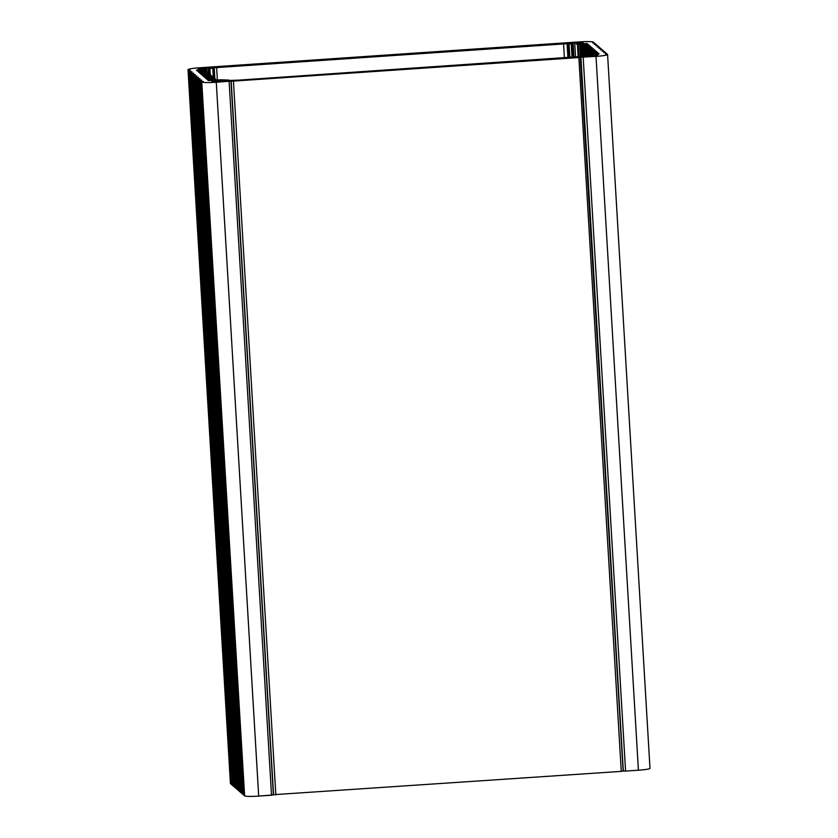 <?xml version="1.0" encoding="UTF-8"?>
<svg xmlns="http://www.w3.org/2000/svg" width="838" height="838" viewBox="0 0 838 838"><rect width="100%" height="100%" fill="white"/><g stroke="black" fill="none" stroke-linecap="round" stroke-linejoin="round"><path stroke-width="1.26" d="M580.221 56.806L623.116 771.065L580.713 57.235L233.435 81.108L222.678 80.668L238.83 80.134L587.365 56.031L238.83 80.134L222.678 80.689L231.173 81.066L273.576 794.895L231.173 81.066L233.435 81.108L275.838 794.927L233.435 81.108L578.859 57.55L621.262 771.379L578.859 57.55L580.713 57.235L580.221 56.806M273.366 794.707L621.262 771.379L273.366 794.707M621.262 771.348L623.116 771.065L621.262 771.348M211.867 66.977L579.152 41.9A13.02 1.205 176.6 0 1 593.377 42.141L594.027 42.696L592.613 42.927L594.331 42.968L595.619 44.079L594.205 44.309L595.923 44.351L597.201 45.462L595.797 45.681L597.515 45.723L598.793 46.834L597.389 47.064L599.107 47.106L600.385 48.216L598.971 48.447L600.699 48.489L601.977 49.599L600.563 49.819L602.281 49.861L603.559 50.971L602.155 51.202L603.873 51.244L605.151 52.354L603.748 52.585L605.465 52.626L606.743 53.726L605.34 53.957L607.519 54.407A12.874 1.194 176.6 0 1 607.581 54.512A12.874 1.194 176.6 0 1 596.007 56.387L580.912 57.225L593.398 55.884A5.803 0.534 -3.4 0 0 596.227 55.58L597.798 54.983A5.803 0.534 -3.4 0 0 596.247 54.816L590.884 54.983A5.803 0.534 -3.4 0 0 588.056 55.298L580.493 56.125L579.257 55.79L584.484 55.287A18.174 1.676 176.6 0 1 587.428 54.763L599.128 53.957L598.479 53.391L590.371 53.946L597.997 52.972L597.347 52.406L589.24 52.962L596.855 51.987L596.206 51.422L588.098 51.977L595.724 50.992L595.074 50.437L586.967 50.982L594.582 50.008L593.943 49.452L585.835 49.997L593.451 49.023L592.801 48.468L584.694 49.013L592.319 48.038L591.67 47.483L583.562 48.028L591.178 47.054L590.528 46.499L582.42 47.043L590.046 46.069L589.397 45.514L581.289 46.059L588.905 45.084L588.255 44.529L580.158 45.074L587.773 44.1L587.124 43.534L576.23 44.016L581.31 43.44A5.803 0.534 -3.4 0 0 583.342 43.084L582.787 42.602A5.803 0.534 -3.4 0 0 580.294 42.56L574.732 42.937A5.803 0.534 -3.4 0 0 572.689 43.293L567.096 43.859A10.946 1.016 176.6 0 1 567.096 43.838A10.946 1.016 176.6 0 1 567.19 43.691L213.763 67.784A10.946 1.016 176.6 0 1 214.214 67.92L208.212 68.14A5.803 0.534 -3.4 0 0 205.708 68.098L200.146 68.475A5.803 0.534 -3.4 0 0 198.103 68.831L198.669 69.313A5.803 0.534 -3.4 0 0 201.162 69.355L206.766 69.24L196.406 70.172L197.056 70.738L205.645 70.612L197.548 71.167L198.197 71.722L206.787 71.597L198.679 72.152L199.329 72.707L207.918 72.581L199.811 73.136L200.46 73.692L209.06 73.566L200.952 74.121L201.602 74.676L210.191 74.551L202.084 75.106L202.733 75.661L211.333 75.535L203.225 76.09L203.875 76.646L212.464 76.52L204.357 77.075L205.006 77.63L213.596 77.505L205.499 78.06L206.138 78.625L214.738 78.489L206.63 79.044L207.279 79.61L215.869 79.474L207.761 80.029L208.411 80.595L220.153 79.809A18.174 1.676 176.6 0 1 223.767 79.882L228.984 80.092L220.75 80.343A5.803 0.534 -3.4 0 0 217.671 80.438L212.726 80.961A5.803 0.534 -3.4 0 0 211.763 81.307L214.36 81.611A5.803 0.534 -3.4 0 0 217.44 81.516L230.963 81.077L216.277 82.271A12.874 1.194 176.6 0 1 202.209 82.04L201.749 81.632L203.152 81.401L201.434 81.359L200.156 80.259L201.57 80.029L199.842 79.987L198.564 78.877L199.978 78.646L198.26 78.604L196.982 77.494L198.386 77.274L196.668 77.232L195.39 76.122L196.794 75.891L195.076 75.849L193.798 74.739L195.212 74.509L193.484 74.467L192.206 73.356L193.62 73.136L191.902 73.095L190.624 71.984L192.028 71.754L190.31 71.712L189.032 70.602L190.436 70.371L188.079 69.774A13.02 1.205 176.6 0 1 188.005 69.669A13.02 1.205 176.6 0 1 199.706 67.773L211.867 66.977M188.005 69.669L230.419 783.488A13.02 1.205 -3.4 0 0 230.481 783.603L188.079 69.774L230.481 783.603L231.131 784.159L188.718 70.329L231.424 784.138L230.481 783.603A13.02 1.205 176.6 0 1 230.471 783.373M231.435 784.431L189.032 70.602L231.435 784.431L232.713 785.541L190.31 71.712L233.006 785.52L231.435 784.431M233.027 785.803L190.624 71.984L233.027 785.803L234.305 786.913L191.902 73.095L234.598 786.903L233.027 785.803M234.619 787.186L192.206 73.356L234.619 787.186L235.897 788.296L193.484 74.467L236.19 788.275L234.619 787.186M236.211 788.568L193.798 74.739L236.211 788.568L237.489 789.679L195.076 75.849L237.783 789.658L236.211 788.568M237.793 789.941L195.39 76.122L237.793 789.941L239.081 791.051L196.668 77.232L239.375 791.041L237.793 789.941M239.385 791.323L196.982 77.494L239.385 791.323L240.663 792.434L198.26 78.604L240.956 792.413L239.385 791.323M240.977 792.706L198.564 78.877L240.977 792.706L242.255 793.816L199.842 79.987L242.549 793.796L240.977 792.706M242.57 794.078L200.156 80.259L242.57 794.078L243.848 795.189L201.434 81.359L244.141 795.178L242.57 794.078M244.162 795.461L201.749 81.632L244.623 795.859A12.874 1.194 -3.4 0 0 258.691 796.1L216.277 82.271L258.691 796.1L271.522 795.22L229.109 81.401L271.522 795.22L273.377 794.906L230.963 81.077L273.377 794.906L258.691 796.1A12.874 1.194 176.6 0 1 244.623 795.859L244.162 795.461M214.779 81.611L214.727 80.762L214.779 81.611M215.848 81.59L215.785 80.647L215.848 81.59M217.733 81.506L217.671 80.438L217.733 81.506M220.803 81.171L220.75 80.343L220.803 81.171M222.615 81.056L222.583 80.521L222.615 81.056M579.592 56.083L588.056 55.298L588.098 56.136L588.056 55.298A5.803 0.534 176.6 0 1 590.884 54.983L590.937 55.937L590.884 54.983L592.958 54.931L593.011 55.916L592.958 54.931L594.1 54.899L594.163 55.821L594.1 54.899L596.247 54.816L596.289 55.57L596.247 54.816A5.803 0.534 176.6 0 1 597.798 54.983L596.227 55.58A5.803 0.534 176.6 0 1 593.398 55.884L580.608 57.152L596.007 56.387L638.409 770.216L625.577 771.086L583.175 57.256L625.577 771.086L623.315 771.044L580.912 57.225L623.105 770.866L625.577 771.086L638.409 770.216L596.007 56.387A12.874 1.194 -3.4 0 0 607.519 54.407L593.377 42.141A13.02 1.205 -3.4 0 0 579.152 41.9L199.706 67.773A13.02 1.205 -3.4 0 0 188.079 69.774L202.209 82.04A12.874 1.194 -3.4 0 0 216.277 82.271L230.963 81.077L217.44 81.516A5.803 0.534 176.6 0 1 214.36 81.611L211.763 81.307A5.803 0.534 176.6 0 1 212.726 80.961L217.671 80.438A5.803 0.534 176.6 0 1 220.75 80.343L228.984 80.102L223.767 79.882A18.174 1.676 -3.4 0 0 220.153 79.809L208.411 80.595L207.761 80.029L215.869 79.474L215.911 80.081L215.387 79.055L207.279 79.61L206.63 79.044L214.738 78.489L214.769 79.097L214.245 78.07L206.138 78.625L205.499 78.06L213.596 77.505L213.638 78.112L213.114 77.086L205.006 77.63L204.357 77.075L212.464 76.52L212.496 77.127L211.972 76.101L203.875 76.646L203.225 76.09L211.333 75.535L211.365 76.143L210.841 75.116L202.733 75.661L202.084 75.106L210.191 74.551L210.233 75.158L209.71 74.132L201.602 74.676L200.952 74.121L209.06 73.566L209.091 74.173L208.568 73.147L200.46 73.692L199.811 73.136L207.918 72.581L207.96 73.189L207.436 72.162L199.329 72.707L198.679 72.152L206.787 71.597L206.818 72.204L206.295 71.167L198.197 71.722L197.548 71.167L205.645 70.612L205.687 71.209L205.163 70.183L197.056 70.738L196.406 70.172L203.613 69.69L203.655 70.287L203.613 69.69L205.237 69.533L205.289 70.287L205.959 69.439L206.064 71.188L206.012 69.135L201.162 69.355A5.803 0.534 176.6 0 1 198.669 69.313L198.103 68.831A5.803 0.534 176.6 0 1 200.146 68.475L200.198 69.365L200.146 68.475L202.346 68.339L202.408 69.292L202.346 68.339L203.54 68.255L203.592 69.166L203.54 68.255L205.708 68.098L205.771 69.135L205.708 68.098A5.803 0.534 176.6 0 1 208.212 68.14L208.704 73.262L208.421 68.444L209.469 68.465L209.814 74.226L209.877 68.465L210.275 75.148L209.877 68.465L212.789 68.266L213.323 77.264L212.789 68.266L213.774 68.098L214.371 78.175L214.214 67.92A10.946 1.016 -3.4 0 0 213.763 67.784L216.613 67.229L217.367 79.977L216.613 67.229L563.555 43.576L564.403 57.937L563.555 43.576L567.19 43.691A10.946 1.016 -3.4 0 0 567.096 43.859L567.923 57.696L567.096 43.859L567.86 43.964L568.667 57.644L567.86 43.964L569.054 43.985L569.861 57.56L569.054 43.985L571.966 43.785L572.773 57.361L572.302 43.723L573.108 57.33L572.302 43.723L573.15 43.576L573.967 57.225L572.689 43.293A5.803 0.534 176.6 0 1 574.732 42.937L575.538 56.586L574.732 42.937L576.932 42.801L576.994 43.817L576.932 42.801L578.126 42.717L578.178 43.628L578.126 42.717L580.294 42.56L580.346 43.524L580.294 42.56A5.803 0.534 176.6 0 1 582.787 42.602L583.342 43.084A5.803 0.534 176.6 0 1 581.31 43.44L576.701 43.859L577.392 44.121L578.115 56.303L577.392 44.121L578.199 44.1L578.922 56.251L578.199 44.1L579.917 44.026L579.948 44.634L579.917 44.026L587.124 43.534L587.773 44.1L579.666 44.655L580.315 55.654L579.666 44.655L580.776 55.622L580.158 45.074L588.255 44.529L588.905 45.084L580.807 45.64L581.394 55.58L580.807 45.64L581.855 55.549L581.289 46.059L589.397 45.514L590.046 46.069L581.939 46.624L582.462 55.497L581.939 46.624L582.923 55.465L582.42 47.043L590.528 46.499L591.178 47.054L583.07 47.609L583.541 55.402L583.07 47.609L583.992 55.35L583.562 48.028L591.67 47.483L592.319 48.038L584.212 48.594L584.61 55.256L584.212 48.594L585.06 55.172L584.694 49.013L592.801 48.468L593.451 49.023L585.343 49.578L585.668 55.057L585.343 49.578L586.129 54.973L585.835 49.997L593.943 49.452L594.582 50.008L586.485 50.563L586.736 54.868L586.485 50.563L587.197 54.805L586.967 50.982L595.074 50.437L595.724 50.992L587.616 51.547L587.805 54.732L587.616 51.547L588.266 54.69L588.098 51.977L596.206 51.422L596.855 51.987L588.747 52.532L588.873 54.648L588.747 52.532L589.334 54.617L589.24 52.962L597.347 52.406L597.997 52.972L589.889 53.517L589.952 54.575L589.889 53.517L590.413 54.543L590.371 53.946L598.479 53.391L599.128 53.957L587.428 54.763A18.174 1.676 -3.4 0 0 584.484 55.287L579.603 56.198M214.235 67.951L214.895 79.086L214.214 67.983M587.595 56.177L587.564 55.591M649.921 768.226A12.874 1.194 176.6 0 1 638.409 770.216A12.874 1.194 -3.4 0 0 649.995 768.341L607.581 54.512M206.944 72.194L206.766 69.24M208.453 73.147L208.17 68.391M567.913 57.696L567.096 43.838M587.648 56.167L587.616 55.549M572.019 57.413L571.139 42.466"/></g></svg>
